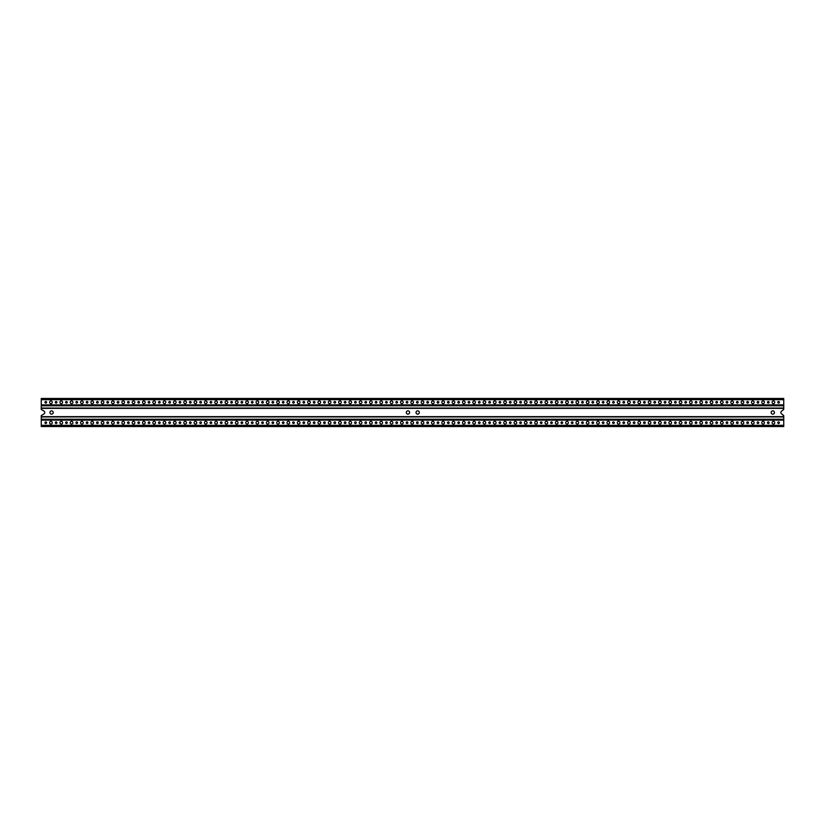 <?xml version="1.0" encoding="UTF-8"?>
<svg xmlns="http://www.w3.org/2000/svg" width="825" height="825" viewBox="0 0 825 825"><rect width="100%" height="100%" fill="white"/><g stroke="black" fill="none" stroke-linecap="round" stroke-linejoin="round"><path stroke-width="1.24" d="M783.75 420.131L783.75 425.298L41.25 425.298L41.25 420.131L783.75 420.131L783.75 415.583L781.492 413.799A1.65 1.65 0 0 1 781.492 411.201L783.75 409.417L783.75 404.869L41.25 404.869L41.25 399.702L783.75 399.702L783.75 404.869M45.788 421.884A0.825 0.825 0 0 0 44.962 422.709A0.825 0.825 0 0 0 45.788 423.534A0.825 0.825 0 0 0 46.613 422.709A0.825 0.825 0 0 0 45.788 421.884M56.11 421.884A0.825 0.825 0 0 0 55.285 422.709A0.825 0.825 0 0 0 56.11 423.534A0.825 0.825 0 0 0 56.935 422.709A0.825 0.825 0 0 0 56.11 421.884M66.433 421.884A0.825 0.825 0 0 0 65.608 422.709A0.825 0.825 0 0 0 66.433 423.534A0.825 0.825 0 0 0 67.258 422.709A0.825 0.825 0 0 0 66.433 421.884M76.756 421.884A0.825 0.825 0 0 0 75.931 422.709A0.825 0.825 0 0 0 76.756 423.534A0.825 0.825 0 0 0 77.581 422.709A0.825 0.825 0 0 0 76.756 421.884M87.079 421.884A0.825 0.825 0 0 0 86.254 422.709A0.825 0.825 0 0 0 87.079 423.534A0.825 0.825 0 0 0 87.904 422.709A0.825 0.825 0 0 0 87.079 421.884M97.402 421.884A0.825 0.825 0 0 0 96.566 422.709A0.825 0.825 0 0 0 97.402 423.534A0.825 0.825 0 0 0 98.227 422.709A0.825 0.825 0 0 0 97.402 421.884M107.714 421.884A0.825 0.825 0 0 0 106.889 422.709A0.825 0.825 0 0 0 107.714 423.534A0.825 0.825 0 0 0 108.539 422.709A0.825 0.825 0 0 0 107.714 421.884M118.037 421.884A0.825 0.825 0 0 0 117.212 422.709A0.825 0.825 0 0 0 118.037 423.534A0.825 0.825 0 0 0 118.862 422.709A0.825 0.825 0 0 0 118.037 421.884M128.36 421.884A0.825 0.825 0 0 0 127.535 422.709A0.825 0.825 0 0 0 128.36 423.534A0.825 0.825 0 0 0 129.185 422.709A0.825 0.825 0 0 0 128.36 421.884M138.682 421.884A0.825 0.825 0 0 0 137.858 422.709A0.825 0.825 0 0 0 138.682 423.534A0.825 0.825 0 0 0 139.507 422.709A0.825 0.825 0 0 0 138.682 421.884M149.005 421.884A0.825 0.825 0 0 0 148.18 422.709A0.825 0.825 0 0 0 149.005 423.534A0.825 0.825 0 0 0 149.83 422.709A0.825 0.825 0 0 0 149.005 421.884M159.328 421.884A0.825 0.825 0 0 0 158.493 422.709A0.825 0.825 0 0 0 159.328 423.534A0.825 0.825 0 0 0 160.153 422.709A0.825 0.825 0 0 0 159.328 421.884M169.641 421.884A0.825 0.825 0 0 0 168.816 422.709A0.825 0.825 0 0 0 169.641 423.534A0.825 0.825 0 0 0 170.466 422.709A0.825 0.825 0 0 0 169.641 421.884M179.963 421.884A0.825 0.825 0 0 0 179.138 422.709A0.825 0.825 0 0 0 179.963 423.534A0.825 0.825 0 0 0 180.788 422.709A0.825 0.825 0 0 0 179.963 421.884M190.286 421.884A0.825 0.825 0 0 0 189.461 422.709A0.825 0.825 0 0 0 190.286 423.534A0.825 0.825 0 0 0 191.111 422.709A0.825 0.825 0 0 0 190.286 421.884M200.609 421.884A0.825 0.825 0 0 0 199.784 422.709A0.825 0.825 0 0 0 200.609 423.534A0.825 0.825 0 0 0 201.434 422.709A0.825 0.825 0 0 0 200.609 421.884M210.932 421.884A0.825 0.825 0 0 0 210.107 422.709A0.825 0.825 0 0 0 210.932 423.534A0.825 0.825 0 0 0 211.757 422.709A0.825 0.825 0 0 0 210.932 421.884M221.255 421.884A0.825 0.825 0 0 0 220.419 422.709A0.825 0.825 0 0 0 221.255 423.534A0.825 0.825 0 0 0 222.08 422.709A0.825 0.825 0 0 0 221.255 421.884M231.567 421.884A0.825 0.825 0 0 0 230.742 422.709A0.825 0.825 0 0 0 231.567 423.534A0.825 0.825 0 0 0 232.392 422.709A0.825 0.825 0 0 0 231.567 421.884M241.89 421.884A0.825 0.825 0 0 0 241.065 422.709A0.825 0.825 0 0 0 241.89 423.534A0.825 0.825 0 0 0 242.715 422.709A0.825 0.825 0 0 0 241.89 421.884M252.213 421.884A0.825 0.825 0 0 0 251.388 422.709A0.825 0.825 0 0 0 252.213 423.534A0.825 0.825 0 0 0 253.038 422.709A0.825 0.825 0 0 0 252.213 421.884M262.536 421.884A0.825 0.825 0 0 0 261.711 422.709A0.825 0.825 0 0 0 262.536 423.534A0.825 0.825 0 0 0 263.361 422.709A0.825 0.825 0 0 0 262.536 421.884M272.858 421.884A0.825 0.825 0 0 0 272.033 422.709A0.825 0.825 0 0 0 272.858 423.534A0.825 0.825 0 0 0 273.683 422.709A0.825 0.825 0 0 0 272.858 421.884M283.181 421.884A0.825 0.825 0 0 0 282.346 422.709A0.825 0.825 0 0 0 283.181 423.534A0.825 0.825 0 0 0 284.006 422.709A0.825 0.825 0 0 0 283.181 421.884M293.494 421.884A0.825 0.825 0 0 0 292.669 422.709A0.825 0.825 0 0 0 293.494 423.534A0.825 0.825 0 0 0 294.319 422.709A0.825 0.825 0 0 0 293.494 421.884M303.817 421.884A0.825 0.825 0 0 0 302.992 422.709A0.825 0.825 0 0 0 303.817 423.534A0.825 0.825 0 0 0 304.642 422.709A0.825 0.825 0 0 0 303.817 421.884M314.139 421.884A0.825 0.825 0 0 0 313.314 422.709A0.825 0.825 0 0 0 314.139 423.534A0.825 0.825 0 0 0 314.964 422.709A0.825 0.825 0 0 0 314.139 421.884M324.462 421.884A0.825 0.825 0 0 0 323.637 422.709A0.825 0.825 0 0 0 324.462 423.534A0.825 0.825 0 0 0 325.287 422.709A0.825 0.825 0 0 0 324.462 421.884M334.785 421.884A0.825 0.825 0 0 0 333.96 422.709A0.825 0.825 0 0 0 334.785 423.534A0.825 0.825 0 0 0 335.61 422.709A0.825 0.825 0 0 0 334.785 421.884M345.108 421.884A0.825 0.825 0 0 0 344.272 422.709A0.825 0.825 0 0 0 345.108 423.534A0.825 0.825 0 0 0 345.933 422.709A0.825 0.825 0 0 0 345.108 421.884M355.42 421.884A0.825 0.825 0 0 0 354.595 422.709A0.825 0.825 0 0 0 355.42 423.534A0.825 0.825 0 0 0 356.245 422.709A0.825 0.825 0 0 0 355.42 421.884M365.743 421.884A0.825 0.825 0 0 0 364.918 422.709A0.825 0.825 0 0 0 365.743 423.534A0.825 0.825 0 0 0 366.568 422.709A0.825 0.825 0 0 0 365.743 421.884M376.066 421.884A0.825 0.825 0 0 0 375.241 422.709A0.825 0.825 0 0 0 376.066 423.534A0.825 0.825 0 0 0 376.891 422.709A0.825 0.825 0 0 0 376.066 421.884M386.389 421.884A0.825 0.825 0 0 0 385.564 422.709A0.825 0.825 0 0 0 386.389 423.534A0.825 0.825 0 0 0 387.214 422.709A0.825 0.825 0 0 0 386.389 421.884M396.712 421.884A0.825 0.825 0 0 0 395.887 422.709A0.825 0.825 0 0 0 396.712 423.534A0.825 0.825 0 0 0 397.537 422.709A0.825 0.825 0 0 0 396.712 421.884M407.034 421.884A0.825 0.825 0 0 0 406.199 422.709A0.825 0.825 0 0 0 407.034 423.534A0.825 0.825 0 0 0 407.859 422.709A0.825 0.825 0 0 0 407.034 421.884M417.347 421.884A0.825 0.825 0 0 0 416.522 422.709A0.825 0.825 0 0 0 417.347 423.534A0.825 0.825 0 0 0 418.172 422.709A0.825 0.825 0 0 0 417.347 421.884M427.67 421.884A0.825 0.825 0 0 0 426.845 422.709A0.825 0.825 0 0 0 427.67 423.534A0.825 0.825 0 0 0 428.495 422.709A0.825 0.825 0 0 0 427.67 421.884M437.993 421.884A0.825 0.825 0 0 0 437.168 422.709A0.825 0.825 0 0 0 437.993 423.534A0.825 0.825 0 0 0 438.817 422.709A0.825 0.825 0 0 0 437.993 421.884M448.315 421.884A0.825 0.825 0 0 0 447.49 422.709A0.825 0.825 0 0 0 448.315 423.534A0.825 0.825 0 0 0 449.14 422.709A0.825 0.825 0 0 0 448.315 421.884M458.638 421.884A0.825 0.825 0 0 0 457.813 422.709A0.825 0.825 0 0 0 458.638 423.534A0.825 0.825 0 0 0 459.463 422.709A0.825 0.825 0 0 0 458.638 421.884M468.961 421.884A0.825 0.825 0 0 0 468.126 422.709A0.825 0.825 0 0 0 468.961 423.534A0.825 0.825 0 0 0 469.786 422.709A0.825 0.825 0 0 0 468.961 421.884M479.273 421.884A0.825 0.825 0 0 0 478.448 422.709A0.825 0.825 0 0 0 479.273 423.534A0.825 0.825 0 0 0 480.098 422.709A0.825 0.825 0 0 0 479.273 421.884M489.596 421.884A0.825 0.825 0 0 0 488.771 422.709A0.825 0.825 0 0 0 489.596 423.534A0.825 0.825 0 0 0 490.421 422.709A0.825 0.825 0 0 0 489.596 421.884M499.919 421.884A0.825 0.825 0 0 0 499.094 422.709A0.825 0.825 0 0 0 499.919 423.534A0.825 0.825 0 0 0 500.744 422.709A0.825 0.825 0 0 0 499.919 421.884M510.242 421.884A0.825 0.825 0 0 0 509.417 422.709A0.825 0.825 0 0 0 510.242 423.534A0.825 0.825 0 0 0 511.067 422.709A0.825 0.825 0 0 0 510.242 421.884M520.565 421.884A0.825 0.825 0 0 0 519.74 422.709A0.825 0.825 0 0 0 520.565 423.534A0.825 0.825 0 0 0 521.39 422.709A0.825 0.825 0 0 0 520.565 421.884M530.887 421.884A0.825 0.825 0 0 0 530.052 422.709A0.825 0.825 0 0 0 530.887 423.534A0.825 0.825 0 0 0 531.712 422.709A0.825 0.825 0 0 0 530.887 421.884M541.2 421.884A0.825 0.825 0 0 0 540.375 422.709A0.825 0.825 0 0 0 541.2 423.534A0.825 0.825 0 0 0 542.025 422.709A0.825 0.825 0 0 0 541.2 421.884M551.523 421.884A0.825 0.825 0 0 0 550.698 422.709A0.825 0.825 0 0 0 551.523 423.534A0.825 0.825 0 0 0 552.348 422.709A0.825 0.825 0 0 0 551.523 421.884M561.846 421.884A0.825 0.825 0 0 0 561.021 422.709A0.825 0.825 0 0 0 561.846 423.534A0.825 0.825 0 0 0 562.671 422.709A0.825 0.825 0 0 0 561.846 421.884M572.168 421.884A0.825 0.825 0 0 0 571.343 422.709A0.825 0.825 0 0 0 572.168 423.534A0.825 0.825 0 0 0 572.993 422.709A0.825 0.825 0 0 0 572.168 421.884M582.491 421.884A0.825 0.825 0 0 0 581.666 422.709A0.825 0.825 0 0 0 582.491 423.534A0.825 0.825 0 0 0 583.316 422.709A0.825 0.825 0 0 0 582.491 421.884M592.814 421.884A0.825 0.825 0 0 0 591.989 422.709A0.825 0.825 0 0 0 592.814 423.534A0.825 0.825 0 0 0 593.639 422.709A0.825 0.825 0 0 0 592.814 421.884M603.127 421.884A0.825 0.825 0 0 0 602.302 422.709A0.825 0.825 0 0 0 603.127 423.534A0.825 0.825 0 0 0 603.952 422.709A0.825 0.825 0 0 0 603.127 421.884M613.449 421.884A0.825 0.825 0 0 0 612.624 422.709A0.825 0.825 0 0 0 613.449 423.534A0.825 0.825 0 0 0 614.274 422.709A0.825 0.825 0 0 0 613.449 421.884M623.772 421.884A0.825 0.825 0 0 0 622.947 422.709A0.825 0.825 0 0 0 623.772 423.534A0.825 0.825 0 0 0 624.597 422.709A0.825 0.825 0 0 0 623.772 421.884M634.095 421.884A0.825 0.825 0 0 0 633.27 422.709A0.825 0.825 0 0 0 634.095 423.534A0.825 0.825 0 0 0 634.92 422.709A0.825 0.825 0 0 0 634.095 421.884M644.418 421.884A0.825 0.825 0 0 0 643.593 422.709A0.825 0.825 0 0 0 644.418 423.534A0.825 0.825 0 0 0 645.243 422.709A0.825 0.825 0 0 0 644.418 421.884M654.741 421.884A0.825 0.825 0 0 0 653.916 422.709A0.825 0.825 0 0 0 654.741 423.534A0.825 0.825 0 0 0 655.566 422.709A0.825 0.825 0 0 0 654.741 421.884M665.053 421.884A0.825 0.825 0 0 0 664.228 422.709A0.825 0.825 0 0 0 665.053 423.534A0.825 0.825 0 0 0 665.878 422.709A0.825 0.825 0 0 0 665.053 421.884M675.376 421.884A0.825 0.825 0 0 0 674.551 422.709A0.825 0.825 0 0 0 675.376 423.534A0.825 0.825 0 0 0 676.201 422.709A0.825 0.825 0 0 0 675.376 421.884M685.699 421.884A0.825 0.825 0 0 0 684.874 422.709A0.825 0.825 0 0 0 685.699 423.534A0.825 0.825 0 0 0 686.524 422.709A0.825 0.825 0 0 0 685.699 421.884M696.022 421.884A0.825 0.825 0 0 0 695.197 422.709A0.825 0.825 0 0 0 696.022 423.534A0.825 0.825 0 0 0 696.847 422.709A0.825 0.825 0 0 0 696.022 421.884M706.344 421.884A0.825 0.825 0 0 0 705.519 422.709A0.825 0.825 0 0 0 706.344 423.534A0.825 0.825 0 0 0 707.169 422.709A0.825 0.825 0 0 0 706.344 421.884M716.667 421.884A0.825 0.825 0 0 0 715.842 422.709A0.825 0.825 0 0 0 716.667 423.534A0.825 0.825 0 0 0 717.492 422.709A0.825 0.825 0 0 0 716.667 421.884M726.98 421.884A0.825 0.825 0 0 0 726.155 422.709A0.825 0.825 0 0 0 726.98 423.534A0.825 0.825 0 0 0 727.805 422.709A0.825 0.825 0 0 0 726.98 421.884M737.303 421.884A0.825 0.825 0 0 0 736.477 422.709A0.825 0.825 0 0 0 737.303 423.534A0.825 0.825 0 0 0 738.127 422.709A0.825 0.825 0 0 0 737.303 421.884M747.625 421.884A0.825 0.825 0 0 0 746.8 422.709A0.825 0.825 0 0 0 747.625 423.534A0.825 0.825 0 0 0 748.45 422.709A0.825 0.825 0 0 0 747.625 421.884M757.948 421.884A0.825 0.825 0 0 0 757.123 422.709A0.825 0.825 0 0 0 757.948 423.534A0.825 0.825 0 0 0 758.773 422.709A0.825 0.825 0 0 0 757.948 421.884M768.271 421.884A0.825 0.825 0 0 0 767.446 422.709A0.825 0.825 0 0 0 768.271 423.534A0.825 0.825 0 0 0 769.096 422.709A0.825 0.825 0 0 0 768.271 421.884M778.594 421.884A0.825 0.825 0 0 0 777.769 422.709A0.825 0.825 0 0 0 778.594 423.534A0.825 0.825 0 0 0 779.419 422.709A0.825 0.825 0 0 0 778.594 421.884M50.954 421.369A1.341 1.341 0 0 0 49.613 422.709A1.341 1.341 0 0 0 50.954 424.06A1.341 1.341 0 0 0 52.295 422.709A1.341 1.341 0 0 0 50.954 421.369M61.277 421.369A1.341 1.341 0 0 0 59.936 422.709A1.341 1.341 0 0 0 61.277 424.06A1.341 1.341 0 0 0 62.617 422.709A1.341 1.341 0 0 0 61.277 421.369M71.589 421.369A1.341 1.341 0 0 0 70.249 422.709A1.341 1.341 0 0 0 71.589 424.06A1.341 1.341 0 0 0 72.94 422.709A1.341 1.341 0 0 0 71.589 421.369M81.912 421.369A1.341 1.341 0 0 0 80.572 422.709A1.341 1.341 0 0 0 81.912 424.06A1.341 1.341 0 0 0 83.253 422.709A1.341 1.341 0 0 0 81.912 421.369M92.235 421.369A1.341 1.341 0 0 0 90.894 422.709A1.341 1.341 0 0 0 92.235 424.06A1.341 1.341 0 0 0 93.576 422.709A1.341 1.341 0 0 0 92.235 421.369M102.558 421.369A1.341 1.341 0 0 0 101.217 422.709A1.341 1.341 0 0 0 102.558 424.06A1.341 1.341 0 0 0 103.898 422.709A1.341 1.341 0 0 0 102.558 421.369M112.881 421.369A1.341 1.341 0 0 0 111.54 422.709A1.341 1.341 0 0 0 112.881 424.06A1.341 1.341 0 0 0 114.221 422.709A1.341 1.341 0 0 0 112.881 421.369M123.203 421.369A1.341 1.341 0 0 0 121.863 422.709A1.341 1.341 0 0 0 123.203 424.06A1.341 1.341 0 0 0 124.544 422.709A1.341 1.341 0 0 0 123.203 421.369M133.516 421.369A1.341 1.341 0 0 0 132.175 422.709A1.341 1.341 0 0 0 133.516 424.06A1.341 1.341 0 0 0 134.867 422.709A1.341 1.341 0 0 0 133.516 421.369M143.839 421.369A1.341 1.341 0 0 0 142.498 422.709A1.341 1.341 0 0 0 143.839 424.06A1.341 1.341 0 0 0 145.179 422.709A1.341 1.341 0 0 0 143.839 421.369M154.162 421.369A1.341 1.341 0 0 0 152.821 422.709A1.341 1.341 0 0 0 154.162 424.06A1.341 1.341 0 0 0 155.502 422.709A1.341 1.341 0 0 0 154.162 421.369M164.484 421.369A1.341 1.341 0 0 0 163.144 422.709A1.341 1.341 0 0 0 164.484 424.06A1.341 1.341 0 0 0 165.825 422.709A1.341 1.341 0 0 0 164.484 421.369M174.807 421.369A1.341 1.341 0 0 0 173.467 422.709A1.341 1.341 0 0 0 174.807 424.06A1.341 1.341 0 0 0 176.148 422.709A1.341 1.341 0 0 0 174.807 421.369M185.13 421.369A1.341 1.341 0 0 0 183.789 422.709A1.341 1.341 0 0 0 185.13 424.06A1.341 1.341 0 0 0 186.471 422.709A1.341 1.341 0 0 0 185.13 421.369M195.443 421.369A1.341 1.341 0 0 0 194.102 422.709A1.341 1.341 0 0 0 195.443 424.06A1.341 1.341 0 0 0 196.793 422.709A1.341 1.341 0 0 0 195.443 421.369M205.765 421.369A1.341 1.341 0 0 0 204.425 422.709A1.341 1.341 0 0 0 205.765 424.06A1.341 1.341 0 0 0 207.106 422.709A1.341 1.341 0 0 0 205.765 421.369M216.088 421.369A1.341 1.341 0 0 0 214.748 422.709A1.341 1.341 0 0 0 216.088 424.06A1.341 1.341 0 0 0 217.429 422.709A1.341 1.341 0 0 0 216.088 421.369M226.411 421.369A1.341 1.341 0 0 0 225.07 422.709A1.341 1.341 0 0 0 226.411 424.06A1.341 1.341 0 0 0 227.752 422.709A1.341 1.341 0 0 0 226.411 421.369M236.734 421.369A1.341 1.341 0 0 0 235.393 422.709A1.341 1.341 0 0 0 236.734 424.06A1.341 1.341 0 0 0 238.074 422.709A1.341 1.341 0 0 0 236.734 421.369M247.057 421.369A1.341 1.341 0 0 0 245.716 422.709A1.341 1.341 0 0 0 247.057 424.06A1.341 1.341 0 0 0 248.397 422.709A1.341 1.341 0 0 0 247.057 421.369M257.369 421.369A1.341 1.341 0 0 0 256.028 422.709A1.341 1.341 0 0 0 257.369 424.06A1.341 1.341 0 0 0 258.72 422.709A1.341 1.341 0 0 0 257.369 421.369M267.692 421.369A1.341 1.341 0 0 0 266.351 422.709A1.341 1.341 0 0 0 267.692 424.06A1.341 1.341 0 0 0 269.032 422.709A1.341 1.341 0 0 0 267.692 421.369M278.015 421.369A1.341 1.341 0 0 0 276.674 422.709A1.341 1.341 0 0 0 278.015 424.06A1.341 1.341 0 0 0 279.355 422.709A1.341 1.341 0 0 0 278.015 421.369M288.338 421.369A1.341 1.341 0 0 0 286.997 422.709A1.341 1.341 0 0 0 288.338 424.06A1.341 1.341 0 0 0 289.678 422.709A1.341 1.341 0 0 0 288.338 421.369M298.66 421.369A1.341 1.341 0 0 0 297.32 422.709A1.341 1.341 0 0 0 298.66 424.06A1.341 1.341 0 0 0 300.001 422.709A1.341 1.341 0 0 0 298.66 421.369M308.983 421.369A1.341 1.341 0 0 0 307.642 422.709A1.341 1.341 0 0 0 308.983 424.06A1.341 1.341 0 0 0 310.324 422.709A1.341 1.341 0 0 0 308.983 421.369M319.296 421.369A1.341 1.341 0 0 0 317.955 422.709A1.341 1.341 0 0 0 319.296 424.06A1.341 1.341 0 0 0 320.647 422.709A1.341 1.341 0 0 0 319.296 421.369M329.618 421.369A1.341 1.341 0 0 0 328.278 422.709A1.341 1.341 0 0 0 329.618 424.06A1.341 1.341 0 0 0 330.959 422.709A1.341 1.341 0 0 0 329.618 421.369M339.941 421.369A1.341 1.341 0 0 0 338.601 422.709A1.341 1.341 0 0 0 339.941 424.06A1.341 1.341 0 0 0 341.282 422.709A1.341 1.341 0 0 0 339.941 421.369M350.264 421.369A1.341 1.341 0 0 0 348.923 422.709A1.341 1.341 0 0 0 350.264 424.06A1.341 1.341 0 0 0 351.605 422.709A1.341 1.341 0 0 0 350.264 421.369M360.587 421.369A1.341 1.341 0 0 0 359.246 422.709A1.341 1.341 0 0 0 360.587 424.06A1.341 1.341 0 0 0 361.927 422.709A1.341 1.341 0 0 0 360.587 421.369M370.91 421.369A1.341 1.341 0 0 0 369.569 422.709A1.341 1.341 0 0 0 370.91 424.06A1.341 1.341 0 0 0 372.25 422.709A1.341 1.341 0 0 0 370.91 421.369M381.222 421.369A1.341 1.341 0 0 0 379.882 422.709A1.341 1.341 0 0 0 381.222 424.06A1.341 1.341 0 0 0 382.573 422.709A1.341 1.341 0 0 0 381.222 421.369M391.545 421.369A1.341 1.341 0 0 0 390.204 422.709A1.341 1.341 0 0 0 391.545 424.06A1.341 1.341 0 0 0 392.886 422.709A1.341 1.341 0 0 0 391.545 421.369M401.868 421.369A1.341 1.341 0 0 0 400.527 422.709A1.341 1.341 0 0 0 401.868 424.06A1.341 1.341 0 0 0 403.208 422.709A1.341 1.341 0 0 0 401.868 421.369M412.191 421.369A1.341 1.341 0 0 0 410.85 422.709A1.341 1.341 0 0 0 412.191 424.06A1.341 1.341 0 0 0 413.531 422.709A1.341 1.341 0 0 0 412.191 421.369M422.513 421.369A1.341 1.341 0 0 0 421.173 422.709A1.341 1.341 0 0 0 422.513 424.06A1.341 1.341 0 0 0 423.854 422.709A1.341 1.341 0 0 0 422.513 421.369M432.836 421.369A1.341 1.341 0 0 0 431.496 422.709A1.341 1.341 0 0 0 432.836 424.06A1.341 1.341 0 0 0 434.177 422.709A1.341 1.341 0 0 0 432.836 421.369M443.149 421.369A1.341 1.341 0 0 0 441.808 422.709A1.341 1.341 0 0 0 443.149 424.06A1.341 1.341 0 0 0 444.5 422.709A1.341 1.341 0 0 0 443.149 421.369M453.472 421.369A1.341 1.341 0 0 0 452.131 422.709A1.341 1.341 0 0 0 453.472 424.06A1.341 1.341 0 0 0 454.812 422.709A1.341 1.341 0 0 0 453.472 421.369M463.794 421.369A1.341 1.341 0 0 0 462.454 422.709A1.341 1.341 0 0 0 463.794 424.06A1.341 1.341 0 0 0 465.135 422.709A1.341 1.341 0 0 0 463.794 421.369M474.117 421.369A1.341 1.341 0 0 0 472.777 422.709A1.341 1.341 0 0 0 474.117 424.06A1.341 1.341 0 0 0 475.458 422.709A1.341 1.341 0 0 0 474.117 421.369M484.44 421.369A1.341 1.341 0 0 0 483.099 422.709A1.341 1.341 0 0 0 484.44 424.06A1.341 1.341 0 0 0 485.781 422.709A1.341 1.341 0 0 0 484.44 421.369M494.763 421.369A1.341 1.341 0 0 0 493.422 422.709A1.341 1.341 0 0 0 494.763 424.06A1.341 1.341 0 0 0 496.103 422.709A1.341 1.341 0 0 0 494.763 421.369M505.075 421.369A1.341 1.341 0 0 0 503.735 422.709A1.341 1.341 0 0 0 505.075 424.06A1.341 1.341 0 0 0 506.426 422.709A1.341 1.341 0 0 0 505.075 421.369M515.398 421.369A1.341 1.341 0 0 0 514.058 422.709A1.341 1.341 0 0 0 515.398 424.06A1.341 1.341 0 0 0 516.739 422.709A1.341 1.341 0 0 0 515.398 421.369M525.721 421.369A1.341 1.341 0 0 0 524.38 422.709A1.341 1.341 0 0 0 525.721 424.06A1.341 1.341 0 0 0 527.062 422.709A1.341 1.341 0 0 0 525.721 421.369M536.044 421.369A1.341 1.341 0 0 0 534.703 422.709A1.341 1.341 0 0 0 536.044 424.06A1.341 1.341 0 0 0 537.384 422.709A1.341 1.341 0 0 0 536.044 421.369M546.367 421.369A1.341 1.341 0 0 0 545.026 422.709A1.341 1.341 0 0 0 546.367 424.06A1.341 1.341 0 0 0 547.707 422.709A1.341 1.341 0 0 0 546.367 421.369M556.689 421.369A1.341 1.341 0 0 0 555.349 422.709A1.341 1.341 0 0 0 556.689 424.06A1.341 1.341 0 0 0 558.03 422.709A1.341 1.341 0 0 0 556.689 421.369M567.002 421.369A1.341 1.341 0 0 0 565.661 422.709A1.341 1.341 0 0 0 567.002 424.06A1.341 1.341 0 0 0 568.353 422.709A1.341 1.341 0 0 0 567.002 421.369M577.325 421.369A1.341 1.341 0 0 0 575.984 422.709A1.341 1.341 0 0 0 577.325 424.06A1.341 1.341 0 0 0 578.665 422.709A1.341 1.341 0 0 0 577.325 421.369M587.648 421.369A1.341 1.341 0 0 0 586.307 422.709A1.341 1.341 0 0 0 587.648 424.06A1.341 1.341 0 0 0 588.988 422.709A1.341 1.341 0 0 0 587.648 421.369M597.97 421.369A1.341 1.341 0 0 0 596.63 422.709A1.341 1.341 0 0 0 597.97 424.06A1.341 1.341 0 0 0 599.311 422.709A1.341 1.341 0 0 0 597.97 421.369M608.293 421.369A1.341 1.341 0 0 0 606.952 422.709A1.341 1.341 0 0 0 608.293 424.06A1.341 1.341 0 0 0 609.634 422.709A1.341 1.341 0 0 0 608.293 421.369M618.616 421.369A1.341 1.341 0 0 0 617.275 422.709A1.341 1.341 0 0 0 618.616 424.06A1.341 1.341 0 0 0 619.957 422.709A1.341 1.341 0 0 0 618.616 421.369M628.928 421.369A1.341 1.341 0 0 0 627.588 422.709A1.341 1.341 0 0 0 628.928 424.06A1.341 1.341 0 0 0 630.279 422.709A1.341 1.341 0 0 0 628.928 421.369M639.251 421.369A1.341 1.341 0 0 0 637.911 422.709A1.341 1.341 0 0 0 639.251 424.06A1.341 1.341 0 0 0 640.592 422.709A1.341 1.341 0 0 0 639.251 421.369M649.574 421.369A1.341 1.341 0 0 0 648.233 422.709A1.341 1.341 0 0 0 649.574 424.06A1.341 1.341 0 0 0 650.915 422.709A1.341 1.341 0 0 0 649.574 421.369M659.897 421.369A1.341 1.341 0 0 0 658.556 422.709A1.341 1.341 0 0 0 659.897 424.06A1.341 1.341 0 0 0 661.238 422.709A1.341 1.341 0 0 0 659.897 421.369M670.22 421.369A1.341 1.341 0 0 0 668.879 422.709A1.341 1.341 0 0 0 670.22 424.06A1.341 1.341 0 0 0 671.56 422.709A1.341 1.341 0 0 0 670.22 421.369M680.542 421.369A1.341 1.341 0 0 0 679.202 422.709A1.341 1.341 0 0 0 680.542 424.06A1.341 1.341 0 0 0 681.883 422.709A1.341 1.341 0 0 0 680.542 421.369M690.855 421.369A1.341 1.341 0 0 0 689.514 422.709A1.341 1.341 0 0 0 690.855 424.06A1.341 1.341 0 0 0 692.206 422.709A1.341 1.341 0 0 0 690.855 421.369M701.178 421.369A1.341 1.341 0 0 0 699.837 422.709A1.341 1.341 0 0 0 701.178 424.06A1.341 1.341 0 0 0 702.518 422.709A1.341 1.341 0 0 0 701.178 421.369M711.501 421.369A1.341 1.341 0 0 0 710.16 422.709A1.341 1.341 0 0 0 711.501 424.06A1.341 1.341 0 0 0 712.841 422.709A1.341 1.341 0 0 0 711.501 421.369M721.823 421.369A1.341 1.341 0 0 0 720.483 422.709A1.341 1.341 0 0 0 721.823 424.06A1.341 1.341 0 0 0 723.164 422.709A1.341 1.341 0 0 0 721.823 421.369M732.146 421.369A1.341 1.341 0 0 0 730.806 422.709A1.341 1.341 0 0 0 732.146 424.06A1.341 1.341 0 0 0 733.487 422.709A1.341 1.341 0 0 0 732.146 421.369M742.469 421.369A1.341 1.341 0 0 0 741.128 422.709A1.341 1.341 0 0 0 742.469 424.06A1.341 1.341 0 0 0 743.81 422.709A1.341 1.341 0 0 0 742.469 421.369M752.782 421.369A1.341 1.341 0 0 0 751.441 422.709A1.341 1.341 0 0 0 752.782 424.06A1.341 1.341 0 0 0 754.132 422.709A1.341 1.341 0 0 0 752.782 421.369M763.104 421.369A1.341 1.341 0 0 0 761.764 422.709A1.341 1.341 0 0 0 763.104 424.06A1.341 1.341 0 0 0 764.445 422.709A1.341 1.341 0 0 0 763.104 421.369M773.427 421.369A1.341 1.341 0 0 0 772.087 422.709A1.341 1.341 0 0 0 773.427 424.06A1.341 1.341 0 0 0 774.768 422.709A1.341 1.341 0 0 0 773.427 421.369M45.788 401.466A0.825 0.825 0 0 0 44.962 402.291A0.825 0.825 0 0 0 45.788 403.116A0.825 0.825 0 0 0 46.613 402.291A0.825 0.825 0 0 0 45.788 401.466M56.11 401.466A0.825 0.825 0 0 0 55.285 402.291A0.825 0.825 0 0 0 56.11 403.116A0.825 0.825 0 0 0 56.935 402.291A0.825 0.825 0 0 0 56.11 401.466M66.433 401.466A0.825 0.825 0 0 0 65.608 402.291A0.825 0.825 0 0 0 66.433 403.116A0.825 0.825 0 0 0 67.258 402.291A0.825 0.825 0 0 0 66.433 401.466M76.756 401.466A0.825 0.825 0 0 0 75.931 402.291A0.825 0.825 0 0 0 76.756 403.116A0.825 0.825 0 0 0 77.581 402.291A0.825 0.825 0 0 0 76.756 401.466M87.079 401.466A0.825 0.825 0 0 0 86.254 402.291A0.825 0.825 0 0 0 87.079 403.116A0.825 0.825 0 0 0 87.904 402.291A0.825 0.825 0 0 0 87.079 401.466M97.402 401.466A0.825 0.825 0 0 0 96.566 402.291A0.825 0.825 0 0 0 97.402 403.116A0.825 0.825 0 0 0 98.227 402.291A0.825 0.825 0 0 0 97.402 401.466M107.714 401.466A0.825 0.825 0 0 0 106.889 402.291A0.825 0.825 0 0 0 107.714 403.116A0.825 0.825 0 0 0 108.539 402.291A0.825 0.825 0 0 0 107.714 401.466M118.037 401.466A0.825 0.825 0 0 0 117.212 402.291A0.825 0.825 0 0 0 118.037 403.116A0.825 0.825 0 0 0 118.862 402.291A0.825 0.825 0 0 0 118.037 401.466M128.36 401.466A0.825 0.825 0 0 0 127.535 402.291A0.825 0.825 0 0 0 128.36 403.116A0.825 0.825 0 0 0 129.185 402.291A0.825 0.825 0 0 0 128.36 401.466M138.682 401.466A0.825 0.825 0 0 0 137.858 402.291A0.825 0.825 0 0 0 138.682 403.116A0.825 0.825 0 0 0 139.507 402.291A0.825 0.825 0 0 0 138.682 401.466M149.005 401.466A0.825 0.825 0 0 0 148.18 402.291A0.825 0.825 0 0 0 149.005 403.116A0.825 0.825 0 0 0 149.83 402.291A0.825 0.825 0 0 0 149.005 401.466M159.328 401.466A0.825 0.825 0 0 0 158.493 402.291A0.825 0.825 0 0 0 159.328 403.116A0.825 0.825 0 0 0 160.153 402.291A0.825 0.825 0 0 0 159.328 401.466M169.641 401.466A0.825 0.825 0 0 0 168.816 402.291A0.825 0.825 0 0 0 169.641 403.116A0.825 0.825 0 0 0 170.466 402.291A0.825 0.825 0 0 0 169.641 401.466M179.963 401.466A0.825 0.825 0 0 0 179.138 402.291A0.825 0.825 0 0 0 179.963 403.116A0.825 0.825 0 0 0 180.788 402.291A0.825 0.825 0 0 0 179.963 401.466M190.286 401.466A0.825 0.825 0 0 0 189.461 402.291A0.825 0.825 0 0 0 190.286 403.116A0.825 0.825 0 0 0 191.111 402.291A0.825 0.825 0 0 0 190.286 401.466M200.609 401.466A0.825 0.825 0 0 0 199.784 402.291A0.825 0.825 0 0 0 200.609 403.116A0.825 0.825 0 0 0 201.434 402.291A0.825 0.825 0 0 0 200.609 401.466M210.932 401.466A0.825 0.825 0 0 0 210.107 402.291A0.825 0.825 0 0 0 210.932 403.116A0.825 0.825 0 0 0 211.757 402.291A0.825 0.825 0 0 0 210.932 401.466M221.255 401.466A0.825 0.825 0 0 0 220.419 402.291A0.825 0.825 0 0 0 221.255 403.116A0.825 0.825 0 0 0 222.08 402.291A0.825 0.825 0 0 0 221.255 401.466M231.567 401.466A0.825 0.825 0 0 0 230.742 402.291A0.825 0.825 0 0 0 231.567 403.116A0.825 0.825 0 0 0 232.392 402.291A0.825 0.825 0 0 0 231.567 401.466M241.89 401.466A0.825 0.825 0 0 0 241.065 402.291A0.825 0.825 0 0 0 241.89 403.116A0.825 0.825 0 0 0 242.715 402.291A0.825 0.825 0 0 0 241.89 401.466M252.213 401.466A0.825 0.825 0 0 0 251.388 402.291A0.825 0.825 0 0 0 252.213 403.116A0.825 0.825 0 0 0 253.038 402.291A0.825 0.825 0 0 0 252.213 401.466M262.536 401.466A0.825 0.825 0 0 0 261.711 402.291A0.825 0.825 0 0 0 262.536 403.116A0.825 0.825 0 0 0 263.361 402.291A0.825 0.825 0 0 0 262.536 401.466M272.858 401.466A0.825 0.825 0 0 0 272.033 402.291A0.825 0.825 0 0 0 272.858 403.116A0.825 0.825 0 0 0 273.683 402.291A0.825 0.825 0 0 0 272.858 401.466M283.181 401.466A0.825 0.825 0 0 0 282.346 402.291A0.825 0.825 0 0 0 283.181 403.116A0.825 0.825 0 0 0 284.006 402.291A0.825 0.825 0 0 0 283.181 401.466M293.494 401.466A0.825 0.825 0 0 0 292.669 402.291A0.825 0.825 0 0 0 293.494 403.116A0.825 0.825 0 0 0 294.319 402.291A0.825 0.825 0 0 0 293.494 401.466M303.817 401.466A0.825 0.825 0 0 0 302.992 402.291A0.825 0.825 0 0 0 303.817 403.116A0.825 0.825 0 0 0 304.642 402.291A0.825 0.825 0 0 0 303.817 401.466M314.139 401.466A0.825 0.825 0 0 0 313.314 402.291A0.825 0.825 0 0 0 314.139 403.116A0.825 0.825 0 0 0 314.964 402.291A0.825 0.825 0 0 0 314.139 401.466M324.462 401.466A0.825 0.825 0 0 0 323.637 402.291A0.825 0.825 0 0 0 324.462 403.116A0.825 0.825 0 0 0 325.287 402.291A0.825 0.825 0 0 0 324.462 401.466M334.785 401.466A0.825 0.825 0 0 0 333.96 402.291A0.825 0.825 0 0 0 334.785 403.116A0.825 0.825 0 0 0 335.61 402.291A0.825 0.825 0 0 0 334.785 401.466M345.108 401.466A0.825 0.825 0 0 0 344.272 402.291A0.825 0.825 0 0 0 345.108 403.116A0.825 0.825 0 0 0 345.933 402.291A0.825 0.825 0 0 0 345.108 401.466M355.42 401.466A0.825 0.825 0 0 0 354.595 402.291A0.825 0.825 0 0 0 355.42 403.116A0.825 0.825 0 0 0 356.245 402.291A0.825 0.825 0 0 0 355.42 401.466M365.743 401.466A0.825 0.825 0 0 0 364.918 402.291A0.825 0.825 0 0 0 365.743 403.116A0.825 0.825 0 0 0 366.568 402.291A0.825 0.825 0 0 0 365.743 401.466M376.066 401.466A0.825 0.825 0 0 0 375.241 402.291A0.825 0.825 0 0 0 376.066 403.116A0.825 0.825 0 0 0 376.891 402.291A0.825 0.825 0 0 0 376.066 401.466M386.389 401.466A0.825 0.825 0 0 0 385.564 402.291A0.825 0.825 0 0 0 386.389 403.116A0.825 0.825 0 0 0 387.214 402.291A0.825 0.825 0 0 0 386.389 401.466M396.712 401.466A0.825 0.825 0 0 0 395.887 402.291A0.825 0.825 0 0 0 396.712 403.116A0.825 0.825 0 0 0 397.537 402.291A0.825 0.825 0 0 0 396.712 401.466M407.034 401.466A0.825 0.825 0 0 0 406.199 402.291A0.825 0.825 0 0 0 407.034 403.116A0.825 0.825 0 0 0 407.859 402.291A0.825 0.825 0 0 0 407.034 401.466M417.347 401.466A0.825 0.825 0 0 0 416.522 402.291A0.825 0.825 0 0 0 417.347 403.116A0.825 0.825 0 0 0 418.172 402.291A0.825 0.825 0 0 0 417.347 401.466M427.67 401.466A0.825 0.825 0 0 0 426.845 402.291A0.825 0.825 0 0 0 427.67 403.116A0.825 0.825 0 0 0 428.495 402.291A0.825 0.825 0 0 0 427.67 401.466M437.993 401.466A0.825 0.825 0 0 0 437.168 402.291A0.825 0.825 0 0 0 437.993 403.116A0.825 0.825 0 0 0 438.817 402.291A0.825 0.825 0 0 0 437.993 401.466M448.315 401.466A0.825 0.825 0 0 0 447.49 402.291A0.825 0.825 0 0 0 448.315 403.116A0.825 0.825 0 0 0 449.14 402.291A0.825 0.825 0 0 0 448.315 401.466M458.638 401.466A0.825 0.825 0 0 0 457.813 402.291A0.825 0.825 0 0 0 458.638 403.116A0.825 0.825 0 0 0 459.463 402.291A0.825 0.825 0 0 0 458.638 401.466M468.961 401.466A0.825 0.825 0 0 0 468.126 402.291A0.825 0.825 0 0 0 468.961 403.116A0.825 0.825 0 0 0 469.786 402.291A0.825 0.825 0 0 0 468.961 401.466M479.273 401.466A0.825 0.825 0 0 0 478.448 402.291A0.825 0.825 0 0 0 479.273 403.116A0.825 0.825 0 0 0 480.098 402.291A0.825 0.825 0 0 0 479.273 401.466M489.596 401.466A0.825 0.825 0 0 0 488.771 402.291A0.825 0.825 0 0 0 489.596 403.116A0.825 0.825 0 0 0 490.421 402.291A0.825 0.825 0 0 0 489.596 401.466M499.919 401.466A0.825 0.825 0 0 0 499.094 402.291A0.825 0.825 0 0 0 499.919 403.116A0.825 0.825 0 0 0 500.744 402.291A0.825 0.825 0 0 0 499.919 401.466M510.242 401.466A0.825 0.825 0 0 0 509.417 402.291A0.825 0.825 0 0 0 510.242 403.116A0.825 0.825 0 0 0 511.067 402.291A0.825 0.825 0 0 0 510.242 401.466M520.565 401.466A0.825 0.825 0 0 0 519.74 402.291A0.825 0.825 0 0 0 520.565 403.116A0.825 0.825 0 0 0 521.39 402.291A0.825 0.825 0 0 0 520.565 401.466M530.887 401.466A0.825 0.825 0 0 0 530.052 402.291A0.825 0.825 0 0 0 530.887 403.116A0.825 0.825 0 0 0 531.712 402.291A0.825 0.825 0 0 0 530.887 401.466M541.2 401.466A0.825 0.825 0 0 0 540.375 402.291A0.825 0.825 0 0 0 541.2 403.116A0.825 0.825 0 0 0 542.025 402.291A0.825 0.825 0 0 0 541.2 401.466M551.523 401.466A0.825 0.825 0 0 0 550.698 402.291A0.825 0.825 0 0 0 551.523 403.116A0.825 0.825 0 0 0 552.348 402.291A0.825 0.825 0 0 0 551.523 401.466M561.846 401.466A0.825 0.825 0 0 0 561.021 402.291A0.825 0.825 0 0 0 561.846 403.116A0.825 0.825 0 0 0 562.671 402.291A0.825 0.825 0 0 0 561.846 401.466M572.168 401.466A0.825 0.825 0 0 0 571.343 402.291A0.825 0.825 0 0 0 572.168 403.116A0.825 0.825 0 0 0 572.993 402.291A0.825 0.825 0 0 0 572.168 401.466M582.491 401.466A0.825 0.825 0 0 0 581.666 402.291A0.825 0.825 0 0 0 582.491 403.116A0.825 0.825 0 0 0 583.316 402.291A0.825 0.825 0 0 0 582.491 401.466M592.814 401.466A0.825 0.825 0 0 0 591.989 402.291A0.825 0.825 0 0 0 592.814 403.116A0.825 0.825 0 0 0 593.639 402.291A0.825 0.825 0 0 0 592.814 401.466M603.127 401.466A0.825 0.825 0 0 0 602.302 402.291A0.825 0.825 0 0 0 603.127 403.116A0.825 0.825 0 0 0 603.952 402.291A0.825 0.825 0 0 0 603.127 401.466M613.449 401.466A0.825 0.825 0 0 0 612.624 402.291A0.825 0.825 0 0 0 613.449 403.116A0.825 0.825 0 0 0 614.274 402.291A0.825 0.825 0 0 0 613.449 401.466M623.772 401.466A0.825 0.825 0 0 0 622.947 402.291A0.825 0.825 0 0 0 623.772 403.116A0.825 0.825 0 0 0 624.597 402.291A0.825 0.825 0 0 0 623.772 401.466M634.095 401.466A0.825 0.825 0 0 0 633.27 402.291A0.825 0.825 0 0 0 634.095 403.116A0.825 0.825 0 0 0 634.92 402.291A0.825 0.825 0 0 0 634.095 401.466M644.418 401.466A0.825 0.825 0 0 0 643.593 402.291A0.825 0.825 0 0 0 644.418 403.116A0.825 0.825 0 0 0 645.243 402.291A0.825 0.825 0 0 0 644.418 401.466M654.741 401.466A0.825 0.825 0 0 0 653.916 402.291A0.825 0.825 0 0 0 654.741 403.116A0.825 0.825 0 0 0 655.566 402.291A0.825 0.825 0 0 0 654.741 401.466M665.053 401.466A0.825 0.825 0 0 0 664.228 402.291A0.825 0.825 0 0 0 665.053 403.116A0.825 0.825 0 0 0 665.878 402.291A0.825 0.825 0 0 0 665.053 401.466M675.376 401.466A0.825 0.825 0 0 0 674.551 402.291A0.825 0.825 0 0 0 675.376 403.116A0.825 0.825 0 0 0 676.201 402.291A0.825 0.825 0 0 0 675.376 401.466M685.699 401.466A0.825 0.825 0 0 0 684.874 402.291A0.825 0.825 0 0 0 685.699 403.116A0.825 0.825 0 0 0 686.524 402.291A0.825 0.825 0 0 0 685.699 401.466M696.022 401.466A0.825 0.825 0 0 0 695.197 402.291A0.825 0.825 0 0 0 696.022 403.116A0.825 0.825 0 0 0 696.847 402.291A0.825 0.825 0 0 0 696.022 401.466M706.344 401.466A0.825 0.825 0 0 0 705.519 402.291A0.825 0.825 0 0 0 706.344 403.116A0.825 0.825 0 0 0 707.169 402.291A0.825 0.825 0 0 0 706.344 401.466M716.667 401.466A0.825 0.825 0 0 0 715.842 402.291A0.825 0.825 0 0 0 716.667 403.116A0.825 0.825 0 0 0 717.492 402.291A0.825 0.825 0 0 0 716.667 401.466M726.98 401.466A0.825 0.825 0 0 0 726.155 402.291A0.825 0.825 0 0 0 726.98 403.116A0.825 0.825 0 0 0 727.805 402.291A0.825 0.825 0 0 0 726.98 401.466M737.303 401.466A0.825 0.825 0 0 0 736.477 402.291A0.825 0.825 0 0 0 737.303 403.116A0.825 0.825 0 0 0 738.127 402.291A0.825 0.825 0 0 0 737.303 401.466M747.625 401.466A0.825 0.825 0 0 0 746.8 402.291A0.825 0.825 0 0 0 747.625 403.116A0.825 0.825 0 0 0 748.45 402.291A0.825 0.825 0 0 0 747.625 401.466M757.948 401.466A0.825 0.825 0 0 0 757.123 402.291A0.825 0.825 0 0 0 757.948 403.116A0.825 0.825 0 0 0 758.773 402.291A0.825 0.825 0 0 0 757.948 401.466M768.271 401.466A0.825 0.825 0 0 0 767.446 402.291A0.825 0.825 0 0 0 768.271 403.116A0.825 0.825 0 0 0 769.096 402.291A0.825 0.825 0 0 0 768.271 401.466M778.594 401.466A0.825 0.825 0 0 0 777.769 402.291A0.825 0.825 0 0 0 778.594 403.116A0.825 0.825 0 0 0 779.419 402.291A0.825 0.825 0 0 0 778.594 401.466M50.954 400.94A1.341 1.341 0 0 0 49.613 402.291A1.341 1.341 0 0 0 50.954 403.631A1.341 1.341 0 0 0 52.295 402.291A1.341 1.341 0 0 0 50.954 400.94M61.277 400.94A1.341 1.341 0 0 0 59.936 402.291A1.341 1.341 0 0 0 61.277 403.631A1.341 1.341 0 0 0 62.617 402.291A1.341 1.341 0 0 0 61.277 400.94M71.589 400.94A1.341 1.341 0 0 0 70.249 402.291A1.341 1.341 0 0 0 71.589 403.631A1.341 1.341 0 0 0 72.94 402.291A1.341 1.341 0 0 0 71.589 400.94M81.912 400.94A1.341 1.341 0 0 0 80.572 402.291A1.341 1.341 0 0 0 81.912 403.631A1.341 1.341 0 0 0 83.253 402.291A1.341 1.341 0 0 0 81.912 400.94M92.235 400.94A1.341 1.341 0 0 0 90.894 402.291A1.341 1.341 0 0 0 92.235 403.631A1.341 1.341 0 0 0 93.576 402.291A1.341 1.341 0 0 0 92.235 400.94M102.558 400.94A1.341 1.341 0 0 0 101.217 402.291A1.341 1.341 0 0 0 102.558 403.631A1.341 1.341 0 0 0 103.898 402.291A1.341 1.341 0 0 0 102.558 400.94M112.881 400.94A1.341 1.341 0 0 0 111.54 402.291A1.341 1.341 0 0 0 112.881 403.631A1.341 1.341 0 0 0 114.221 402.291A1.341 1.341 0 0 0 112.881 400.94M123.203 400.94A1.341 1.341 0 0 0 121.863 402.291A1.341 1.341 0 0 0 123.203 403.631A1.341 1.341 0 0 0 124.544 402.291A1.341 1.341 0 0 0 123.203 400.94M133.516 400.94A1.341 1.341 0 0 0 132.175 402.291A1.341 1.341 0 0 0 133.516 403.631A1.341 1.341 0 0 0 134.867 402.291A1.341 1.341 0 0 0 133.516 400.94M143.839 400.94A1.341 1.341 0 0 0 142.498 402.291A1.341 1.341 0 0 0 143.839 403.631A1.341 1.341 0 0 0 145.179 402.291A1.341 1.341 0 0 0 143.839 400.94M154.162 400.94A1.341 1.341 0 0 0 152.821 402.291A1.341 1.341 0 0 0 154.162 403.631A1.341 1.341 0 0 0 155.502 402.291A1.341 1.341 0 0 0 154.162 400.94M164.484 400.94A1.341 1.341 0 0 0 163.144 402.291A1.341 1.341 0 0 0 164.484 403.631A1.341 1.341 0 0 0 165.825 402.291A1.341 1.341 0 0 0 164.484 400.94M174.807 400.94A1.341 1.341 0 0 0 173.467 402.291A1.341 1.341 0 0 0 174.807 403.631A1.341 1.341 0 0 0 176.148 402.291A1.341 1.341 0 0 0 174.807 400.94M185.13 400.94A1.341 1.341 0 0 0 183.789 402.291A1.341 1.341 0 0 0 185.13 403.631A1.341 1.341 0 0 0 186.471 402.291A1.341 1.341 0 0 0 185.13 400.94M195.443 400.94A1.341 1.341 0 0 0 194.102 402.291A1.341 1.341 0 0 0 195.443 403.631A1.341 1.341 0 0 0 196.793 402.291A1.341 1.341 0 0 0 195.443 400.94M205.765 400.94A1.341 1.341 0 0 0 204.425 402.291A1.341 1.341 0 0 0 205.765 403.631A1.341 1.341 0 0 0 207.106 402.291A1.341 1.341 0 0 0 205.765 400.94M216.088 400.94A1.341 1.341 0 0 0 214.748 402.291A1.341 1.341 0 0 0 216.088 403.631A1.341 1.341 0 0 0 217.429 402.291A1.341 1.341 0 0 0 216.088 400.94M226.411 400.94A1.341 1.341 0 0 0 225.07 402.291A1.341 1.341 0 0 0 226.411 403.631A1.341 1.341 0 0 0 227.752 402.291A1.341 1.341 0 0 0 226.411 400.94M236.734 400.94A1.341 1.341 0 0 0 235.393 402.291A1.341 1.341 0 0 0 236.734 403.631A1.341 1.341 0 0 0 238.074 402.291A1.341 1.341 0 0 0 236.734 400.94M247.057 400.94A1.341 1.341 0 0 0 245.716 402.291A1.341 1.341 0 0 0 247.057 403.631A1.341 1.341 0 0 0 248.397 402.291A1.341 1.341 0 0 0 247.057 400.94M257.369 400.94A1.341 1.341 0 0 0 256.028 402.291A1.341 1.341 0 0 0 257.369 403.631A1.341 1.341 0 0 0 258.72 402.291A1.341 1.341 0 0 0 257.369 400.94M267.692 400.94A1.341 1.341 0 0 0 266.351 402.291A1.341 1.341 0 0 0 267.692 403.631A1.341 1.341 0 0 0 269.032 402.291A1.341 1.341 0 0 0 267.692 400.94M278.015 400.94A1.341 1.341 0 0 0 276.674 402.291A1.341 1.341 0 0 0 278.015 403.631A1.341 1.341 0 0 0 279.355 402.291A1.341 1.341 0 0 0 278.015 400.94M288.338 400.94A1.341 1.341 0 0 0 286.997 402.291A1.341 1.341 0 0 0 288.338 403.631A1.341 1.341 0 0 0 289.678 402.291A1.341 1.341 0 0 0 288.338 400.94M298.66 400.94A1.341 1.341 0 0 0 297.32 402.291A1.341 1.341 0 0 0 298.66 403.631A1.341 1.341 0 0 0 300.001 402.291A1.341 1.341 0 0 0 298.66 400.94M308.983 400.94A1.341 1.341 0 0 0 307.642 402.291A1.341 1.341 0 0 0 308.983 403.631A1.341 1.341 0 0 0 310.324 402.291A1.341 1.341 0 0 0 308.983 400.94M319.296 400.94A1.341 1.341 0 0 0 317.955 402.291A1.341 1.341 0 0 0 319.296 403.631A1.341 1.341 0 0 0 320.647 402.291A1.341 1.341 0 0 0 319.296 400.94M329.618 400.94A1.341 1.341 0 0 0 328.278 402.291A1.341 1.341 0 0 0 329.618 403.631A1.341 1.341 0 0 0 330.959 402.291A1.341 1.341 0 0 0 329.618 400.94M339.941 400.94A1.341 1.341 0 0 0 338.601 402.291A1.341 1.341 0 0 0 339.941 403.631A1.341 1.341 0 0 0 341.282 402.291A1.341 1.341 0 0 0 339.941 400.94M350.264 400.94A1.341 1.341 0 0 0 348.923 402.291A1.341 1.341 0 0 0 350.264 403.631A1.341 1.341 0 0 0 351.605 402.291A1.341 1.341 0 0 0 350.264 400.94M360.587 400.94A1.341 1.341 0 0 0 359.246 402.291A1.341 1.341 0 0 0 360.587 403.631A1.341 1.341 0 0 0 361.927 402.291A1.341 1.341 0 0 0 360.587 400.94M370.91 400.94A1.341 1.341 0 0 0 369.569 402.291A1.341 1.341 0 0 0 370.91 403.631A1.341 1.341 0 0 0 372.25 402.291A1.341 1.341 0 0 0 370.91 400.94M381.222 400.94A1.341 1.341 0 0 0 379.882 402.291A1.341 1.341 0 0 0 381.222 403.631A1.341 1.341 0 0 0 382.573 402.291A1.341 1.341 0 0 0 381.222 400.94M391.545 400.94A1.341 1.341 0 0 0 390.204 402.291A1.341 1.341 0 0 0 391.545 403.631A1.341 1.341 0 0 0 392.886 402.291A1.341 1.341 0 0 0 391.545 400.94M401.868 400.94A1.341 1.341 0 0 0 400.527 402.291A1.341 1.341 0 0 0 401.868 403.631A1.341 1.341 0 0 0 403.208 402.291A1.341 1.341 0 0 0 401.868 400.94M412.191 400.94A1.341 1.341 0 0 0 410.85 402.291A1.341 1.341 0 0 0 412.191 403.631A1.341 1.341 0 0 0 413.531 402.291A1.341 1.341 0 0 0 412.191 400.94M422.513 400.94A1.341 1.341 0 0 0 421.173 402.291A1.341 1.341 0 0 0 422.513 403.631A1.341 1.341 0 0 0 423.854 402.291A1.341 1.341 0 0 0 422.513 400.94M432.836 400.94A1.341 1.341 0 0 0 431.496 402.291A1.341 1.341 0 0 0 432.836 403.631A1.341 1.341 0 0 0 434.177 402.291A1.341 1.341 0 0 0 432.836 400.94M443.149 400.94A1.341 1.341 0 0 0 441.808 402.291A1.341 1.341 0 0 0 443.149 403.631A1.341 1.341 0 0 0 444.5 402.291A1.341 1.341 0 0 0 443.149 400.94M453.472 400.94A1.341 1.341 0 0 0 452.131 402.291A1.341 1.341 0 0 0 453.472 403.631A1.341 1.341 0 0 0 454.812 402.291A1.341 1.341 0 0 0 453.472 400.94M463.794 400.94A1.341 1.341 0 0 0 462.454 402.291A1.341 1.341 0 0 0 463.794 403.631A1.341 1.341 0 0 0 465.135 402.291A1.341 1.341 0 0 0 463.794 400.94M474.117 400.94A1.341 1.341 0 0 0 472.777 402.291A1.341 1.341 0 0 0 474.117 403.631A1.341 1.341 0 0 0 475.458 402.291A1.341 1.341 0 0 0 474.117 400.94M484.44 400.94A1.341 1.341 0 0 0 483.099 402.291A1.341 1.341 0 0 0 484.44 403.631A1.341 1.341 0 0 0 485.781 402.291A1.341 1.341 0 0 0 484.44 400.94M494.763 400.94A1.341 1.341 0 0 0 493.422 402.291A1.341 1.341 0 0 0 494.763 403.631A1.341 1.341 0 0 0 496.103 402.291A1.341 1.341 0 0 0 494.763 400.94M505.075 400.94A1.341 1.341 0 0 0 503.735 402.291A1.341 1.341 0 0 0 505.075 403.631A1.341 1.341 0 0 0 506.426 402.291A1.341 1.341 0 0 0 505.075 400.94M515.398 400.94A1.341 1.341 0 0 0 514.058 402.291A1.341 1.341 0 0 0 515.398 403.631A1.341 1.341 0 0 0 516.739 402.291A1.341 1.341 0 0 0 515.398 400.94M525.721 400.94A1.341 1.341 0 0 0 524.38 402.291A1.341 1.341 0 0 0 525.721 403.631A1.341 1.341 0 0 0 527.062 402.291A1.341 1.341 0 0 0 525.721 400.94M536.044 400.94A1.341 1.341 0 0 0 534.703 402.291A1.341 1.341 0 0 0 536.044 403.631A1.341 1.341 0 0 0 537.384 402.291A1.341 1.341 0 0 0 536.044 400.94M546.367 400.94A1.341 1.341 0 0 0 545.026 402.291A1.341 1.341 0 0 0 546.367 403.631A1.341 1.341 0 0 0 547.707 402.291A1.341 1.341 0 0 0 546.367 400.94M556.689 400.94A1.341 1.341 0 0 0 555.349 402.291A1.341 1.341 0 0 0 556.689 403.631A1.341 1.341 0 0 0 558.03 402.291A1.341 1.341 0 0 0 556.689 400.94M567.002 400.94A1.341 1.341 0 0 0 565.661 402.291A1.341 1.341 0 0 0 567.002 403.631A1.341 1.341 0 0 0 568.353 402.291A1.341 1.341 0 0 0 567.002 400.94M577.325 400.94A1.341 1.341 0 0 0 575.984 402.291A1.341 1.341 0 0 0 577.325 403.631A1.341 1.341 0 0 0 578.665 402.291A1.341 1.341 0 0 0 577.325 400.94M587.648 400.94A1.341 1.341 0 0 0 586.307 402.291A1.341 1.341 0 0 0 587.648 403.631A1.341 1.341 0 0 0 588.988 402.291A1.341 1.341 0 0 0 587.648 400.94M597.97 400.94A1.341 1.341 0 0 0 596.63 402.291A1.341 1.341 0 0 0 597.97 403.631A1.341 1.341 0 0 0 599.311 402.291A1.341 1.341 0 0 0 597.97 400.94M608.293 400.94A1.341 1.341 0 0 0 606.952 402.291A1.341 1.341 0 0 0 608.293 403.631A1.341 1.341 0 0 0 609.634 402.291A1.341 1.341 0 0 0 608.293 400.94M618.616 400.94A1.341 1.341 0 0 0 617.275 402.291A1.341 1.341 0 0 0 618.616 403.631A1.341 1.341 0 0 0 619.957 402.291A1.341 1.341 0 0 0 618.616 400.94M628.928 400.94A1.341 1.341 0 0 0 627.588 402.291A1.341 1.341 0 0 0 628.928 403.631A1.341 1.341 0 0 0 630.279 402.291A1.341 1.341 0 0 0 628.928 400.94M639.251 400.94A1.341 1.341 0 0 0 637.911 402.291A1.341 1.341 0 0 0 639.251 403.631A1.341 1.341 0 0 0 640.592 402.291A1.341 1.341 0 0 0 639.251 400.94M649.574 400.94A1.341 1.341 0 0 0 648.233 402.291A1.341 1.341 0 0 0 649.574 403.631A1.341 1.341 0 0 0 650.915 402.291A1.341 1.341 0 0 0 649.574 400.94M659.897 400.94A1.341 1.341 0 0 0 658.556 402.291A1.341 1.341 0 0 0 659.897 403.631A1.341 1.341 0 0 0 661.238 402.291A1.341 1.341 0 0 0 659.897 400.94M670.22 400.94A1.341 1.341 0 0 0 668.879 402.291A1.341 1.341 0 0 0 670.22 403.631A1.341 1.341 0 0 0 671.56 402.291A1.341 1.341 0 0 0 670.22 400.94M680.542 400.94A1.341 1.341 0 0 0 679.202 402.291A1.341 1.341 0 0 0 680.542 403.631A1.341 1.341 0 0 0 681.883 402.291A1.341 1.341 0 0 0 680.542 400.94M690.855 400.94A1.341 1.341 0 0 0 689.514 402.291A1.341 1.341 0 0 0 690.855 403.631A1.341 1.341 0 0 0 692.206 402.291A1.341 1.341 0 0 0 690.855 400.94M701.178 400.94A1.341 1.341 0 0 0 699.837 402.291A1.341 1.341 0 0 0 701.178 403.631A1.341 1.341 0 0 0 702.518 402.291A1.341 1.341 0 0 0 701.178 400.94M711.501 400.94A1.341 1.341 0 0 0 710.16 402.291A1.341 1.341 0 0 0 711.501 403.631A1.341 1.341 0 0 0 712.841 402.291A1.341 1.341 0 0 0 711.501 400.94M721.823 400.94A1.341 1.341 0 0 0 720.483 402.291A1.341 1.341 0 0 0 721.823 403.631A1.341 1.341 0 0 0 723.164 402.291A1.341 1.341 0 0 0 721.823 400.94M732.146 400.94A1.341 1.341 0 0 0 730.806 402.291A1.341 1.341 0 0 0 732.146 403.631A1.341 1.341 0 0 0 733.487 402.291A1.341 1.341 0 0 0 732.146 400.94M742.469 400.94A1.341 1.341 0 0 0 741.128 402.291A1.341 1.341 0 0 0 742.469 403.631A1.341 1.341 0 0 0 743.81 402.291A1.341 1.341 0 0 0 742.469 400.94M752.782 400.94A1.341 1.341 0 0 0 751.441 402.291A1.341 1.341 0 0 0 752.782 403.631A1.341 1.341 0 0 0 754.132 402.291A1.341 1.341 0 0 0 752.782 400.94M763.104 400.94A1.341 1.341 0 0 0 761.764 402.291A1.341 1.341 0 0 0 763.104 403.631A1.341 1.341 0 0 0 764.445 402.291A1.341 1.341 0 0 0 763.104 400.94M773.427 400.94A1.341 1.341 0 0 0 772.087 402.291A1.341 1.341 0 0 0 773.427 403.631A1.341 1.341 0 0 0 774.768 402.291A1.341 1.341 0 0 0 773.427 400.94M41.25 425.298L41.25 426.535L783.75 426.535L783.75 425.298M41.25 404.869L41.25 409.417L43.973 411.097A1.65 1.65 0 0 1 43.973 413.903L41.25 415.583L41.25 420.131M772.808 414.15A1.65 1.65 0 0 0 774.458 412.5A1.65 1.65 0 0 0 772.808 410.85A1.65 1.65 0 0 0 771.158 412.5A1.65 1.65 0 0 0 772.808 414.15M407.963 410.85A1.65 1.65 0 0 0 406.302 412.5A1.65 1.65 0 0 0 407.963 414.15A1.65 1.65 0 0 0 409.613 412.5A1.65 1.65 0 0 0 407.963 410.85M417.656 410.85A1.65 1.65 0 0 0 416.006 412.5A1.65 1.65 0 0 0 417.656 414.15A1.65 1.65 0 0 0 419.317 412.5A1.65 1.65 0 0 0 417.656 410.85M51.573 410.85A1.65 1.65 0 0 0 49.923 412.5A1.65 1.65 0 0 0 51.573 414.15A1.65 1.65 0 0 0 53.223 412.5A1.65 1.65 0 0 0 51.573 410.85M783.75 399.702L783.75 398.465L41.25 398.465L41.25 399.702M782.512 425.71L783.75 425.71M783.75 408.354L41.25 408.354M41.25 416.646L783.75 416.646M41.25 408.055L783.75 408.055M41.25 405.776L783.75 405.776M783.75 416.945L41.25 416.945M783.75 419.224L41.25 419.224"/></g></svg>
